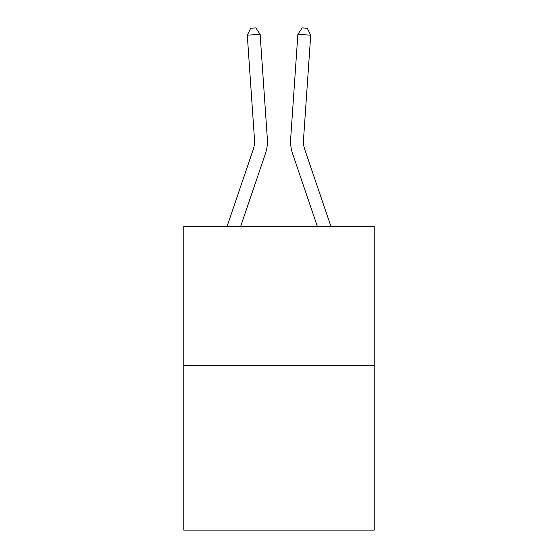 <?xml version="1.0" encoding="UTF-8"?>
<svg xmlns="http://www.w3.org/2000/svg" width="558" height="558" viewBox="0 0 558 558"><rect width="100%" height="100%" fill="white"/><g stroke="black" fill="none" stroke-linecap="round" stroke-linejoin="round"><path stroke-width="0.84" d="M374.223 365.392L374.223 226.415L183.777 226.415L183.777 530.1L374.223 530.1L374.223 365.392L183.777 365.392M267.331 138.733L260.126 34.31L267.331 138.733A38.607 38.607 0 0 1 265.357 153.827L240.644 226.415M227.05 226.415L253.179 149.684A25.738 25.738 0 0 0 254.49 139.619L247.292 35.196L250.681 28.256L255.815 27.9L260.126 34.31L247.292 35.196M330.95 226.415L304.821 149.684A25.738 25.738 0 0 1 303.51 139.619L310.708 35.196L297.874 34.31L290.669 138.733A38.607 38.607 0.4 0 0 292.643 153.827L317.356 226.415L292.643 153.827M253.179 149.684A25.738 25.738 0 0 0 254.49 139.619A25.738 25.738 0 0 1 253.179 149.684A25.738 25.738 0 0 0 254.49 139.619A25.738 25.738 0 0 1 253.179 149.684A25.738 25.738 0 0 0 254.49 139.619A25.738 25.738 0 0 1 253.179 149.684A25.738 25.738 0 0 0 254.49 139.619A25.738 25.738 0 0 1 253.179 149.684A25.738 25.738 0 0 0 254.49 139.619A25.738 25.738 0 0 1 253.179 149.684A25.738 25.738 0 0 0 254.49 139.619A25.738 25.738 0 0 1 253.179 149.684A25.738 25.738 0 0 0 254.49 139.619A25.738 25.738 0 0 1 253.179 149.684A25.738 25.738 0 0 0 254.49 139.619M304.821 149.684A25.738 25.738 -179.6 0 1 303.51 139.619A25.738 25.738 -179.6 0 0 304.821 149.684A25.738 25.738 -179.6 0 1 303.51 139.619A25.738 25.738 -179.6 0 0 304.821 149.684A25.738 25.738 -179.6 0 1 303.51 139.619A25.738 25.738 -179.6 0 0 304.821 149.684A25.738 25.738 -179.6 0 1 303.51 139.619A25.738 25.738 -179.6 0 0 304.821 149.684A25.738 25.738 -179.6 0 1 303.51 139.619A25.738 25.738 -179.6 0 0 304.821 149.684A25.738 25.738 -179.6 0 1 303.51 139.619A25.738 25.738 -179.6 0 0 304.821 149.684A25.738 25.738 -179.6 0 1 303.51 139.619A25.738 25.738 -179.6 0 0 304.821 149.684A25.738 25.738 -179.6 0 1 303.51 139.619A25.738 25.738 -179.6 0 0 304.821 149.684A25.738 25.738 -179.6 0 1 303.51 139.619A25.738 25.738 -179.6 0 0 304.821 149.684A25.738 25.738 -179.6 0 1 303.51 139.619M310.708 35.196L307.319 28.256L302.185 27.9L297.874 34.31L290.669 138.733"/></g></svg>
